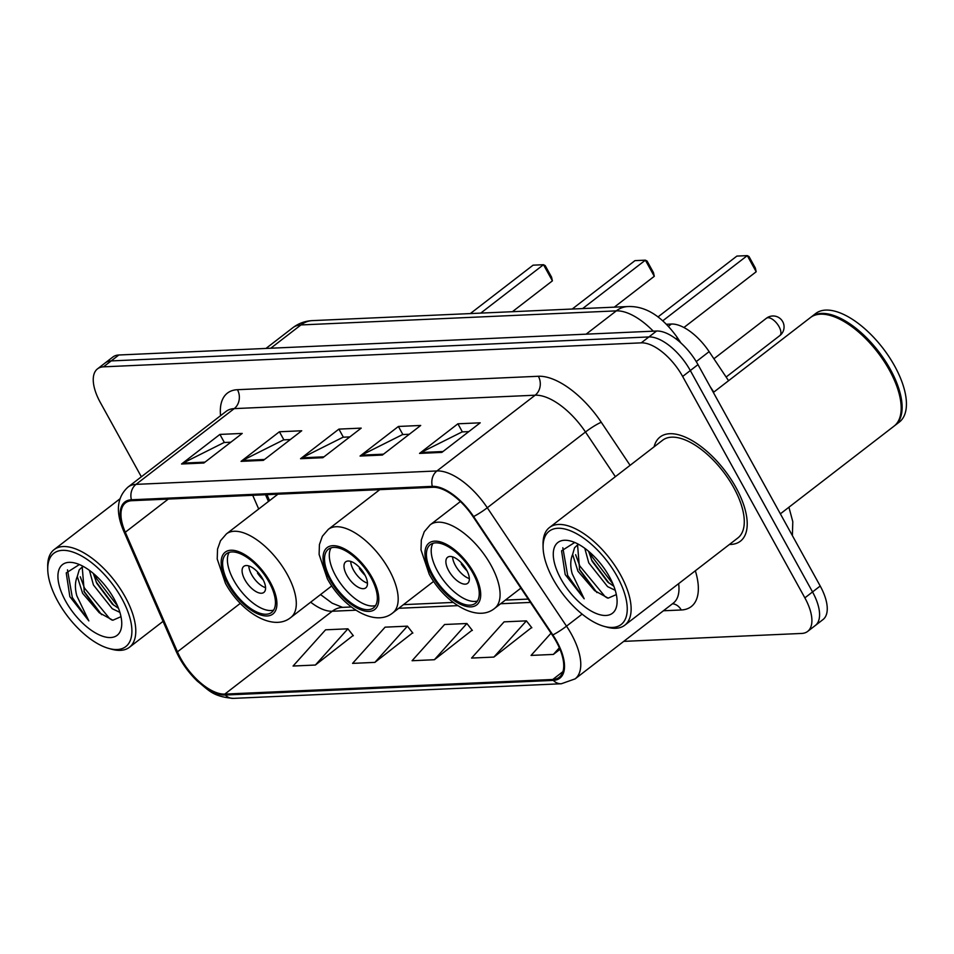 <?xml version="1.0" encoding="UTF-8"?>
<svg xmlns="http://www.w3.org/2000/svg" width="954" height="954" viewBox="0 0 954 954"><rect width="100%" height="100%" fill="white"/><g stroke="black" fill="none" stroke-linecap="round" stroke-linejoin="round"><path stroke-width="1.43" d="M266.965 494.673L269.565 500.623M666.464 324.265L671.377 324.038A41.105 19.235 52.4 0 1 709.132 351.644L728.582 380.706M623.725 641.374L801.646 633.444A41.105 19.235 -127.6 0 0 807.668 631.405L823.004 619.563A41.105 19.235 -127.6 0 0 820.213 586.018L697.994 364.619A41.105 19.235 -127.6 0 0 656.579 331.026L118.845 354.995A41.105 19.235 -127.6 0 0 112.834 357.046L105.155 362.961A41.105 19.235 -127.6 0 1 111.177 360.922A41.105 19.235 -127.6 0 0 105.155 362.961L97.487 368.876A41.105 19.235 -127.6 0 0 100.289 402.421L141.347 476.797M807.668 631.405A41.105 19.235 -127.6 0 0 804.866 597.86L682.647 376.46L690.314 370.546A41.105 19.235 -127.6 0 0 648.911 336.941L111.177 360.922L648.911 336.941A41.105 19.235 -127.6 0 1 690.314 370.546L812.534 591.933L690.314 370.546L697.994 364.619M815.336 625.478A41.105 19.235 -127.6 0 0 812.534 591.933A41.105 19.235 -127.6 0 1 815.336 625.478M735.951 487.506A65.778 30.778 -127.6 0 0 660.073 437.015A65.778 30.778 -127.6 0 0 654.098 446.806A65.778 30.778 -127.6 0 1 660.073 437.015A65.778 30.778 -127.6 0 1 735.951 487.506A65.778 30.778 -127.6 0 1 740.423 541.18A65.778 30.778 -127.6 0 0 735.951 487.506M556.23 641.505A43.848 20.523 52.4 0 1 559.211 677.292A43.848 20.523 52.4 0 1 552.795 679.475L224.798 694.095A43.848 20.523 52.4 0 1 177.456 651.832L125.296 532.237A43.848 20.523 52.4 0 1 125.487 502.877A43.848 20.523 52.4 0 1 131.902 500.695L432.83 487.279A43.848 20.523 52.4 0 1 473.101 516.722L552.33 635.125A43.848 20.523 52.4 0 1 556.23 641.505M556.826 641.482A44.945 21.036 -127.6 0 0 552.831 634.935L473.601 516.531A44.945 21.036 -127.6 0 0 432.329 486.349L131.402 499.777A44.945 21.036 -127.6 0 0 124.628 532.093L176.788 651.701A44.945 21.036 -127.6 0 0 225.311 695.025L553.308 680.393A44.945 21.036 -127.6 0 0 556.826 641.482M315.38 665.033L347.9 628.817L325.588 629.807L293.069 666.035L315.38 665.033L353.147 635.471M374.886 662.386L407.406 626.158L385.094 627.16L352.575 663.376L374.886 662.386L412.653 632.824M493.886 657.079L526.405 620.863L504.094 621.853L471.574 658.069L493.886 657.079L531.652 627.517M434.38 659.727L466.9 623.511L444.588 624.5L412.068 660.728L434.38 659.727L472.147 630.165M729.428 544.46A65.778 30.778 -127.6 0 0 740.423 541.18A65.778 30.778 -127.6 0 1 729.428 544.46M682.647 376.46A41.105 19.235 -127.6 0 0 641.243 342.856L103.497 366.837A41.105 19.235 -127.6 0 0 97.487 368.876M181.546 464.002L219.909 434.416L242.221 433.426L203.858 463.012L181.546 464.002A10.959 9.206 87.4 0 1 182.953 463.119L204.991 462.141M360.052 456.048L398.402 426.462L420.714 425.46L382.363 455.058L360.052 456.048A10.959 9.206 87.4 0 1 361.459 455.165L383.496 454.176M419.545 453.4L457.908 423.803L480.22 422.813L441.857 452.399L419.545 453.4A10.959 9.206 87.4 0 1 420.964 452.506L443.002 451.528M241.052 461.354L279.403 431.768L301.714 430.767L263.364 460.365L241.052 461.354A10.959 9.206 87.4 0 1 242.459 460.472L264.496 459.482M300.546 458.695L338.908 429.109L361.22 428.119L322.857 457.705L300.546 458.695A10.959 9.206 87.4 0 1 301.953 457.813L323.99 456.835M551.03 633.182L531.068 655.422L553.38 654.42L559.998 649.328M338.908 429.109L343.368 437.194M349.82 436.908L343.094 437.206L301.953 457.813M279.403 431.768L283.875 439.854M290.314 439.567L283.6 439.866L242.459 460.472M457.908 423.803L462.368 431.9M468.819 431.602L462.106 431.912L420.964 452.506M398.402 426.462L402.874 434.547M409.314 434.261L402.6 434.559L361.459 455.165M219.909 434.416L224.369 442.501M230.82 442.215L224.095 442.513L182.953 463.119M466.9 623.511L472.361 630.439M526.405 620.863L531.855 627.78M553.38 654.42L559.342 647.79M407.406 626.158L412.855 633.086M347.9 628.817L353.362 635.746M553.189 579.293A58.921 27.571 -127.6 0 0 604.144 626.361A58.921 27.571 -127.6 0 0 617.155 576.431A58.921 27.571 -127.6 0 0 570.337 530.758A58.921 27.571 -127.6 0 0 543.088 547.202A58.921 27.571 -127.6 0 0 553.189 579.293M604.144 626.361L606.947 627.136A61.664 28.858 -127.6 0 0 624.763 625.216A61.664 28.858 -127.6 0 0 620.565 574.892A61.664 28.858 -127.6 0 0 549.432 527.55A61.664 28.858 -127.6 0 0 543.041 544.293L543.088 547.202M624.763 625.216L737.907 537.925A61.664 28.858 -127.6 0 0 733.721 487.601A61.664 28.858 -127.6 0 0 662.577 440.271L549.432 527.55M780.36 513.836L894.089 426.104A68.521 32.066 -127.6 0 0 901.184 407.501A68.521 32.066 -127.6 0 0 889.426 370.188A68.521 32.066 -127.6 0 0 830.183 315.452A68.521 32.066 -127.6 0 0 810.387 317.599L713.353 392.452M901.172 407.143A67.829 31.744 -127.6 0 0 901.172 406.786A67.829 31.744 -127.6 0 0 889.533 369.842A67.829 31.744 -127.6 0 0 830.874 315.655A67.829 31.744 -127.6 0 0 830.529 315.559M894.566 425.722A68.521 32.066 -127.6 0 0 895.043 425.365A68.521 32.066 -127.6 0 0 890.392 369.448A68.521 32.066 -127.6 0 0 811.353 316.859A68.521 32.066 -127.6 0 0 810.876 317.241M895.043 425.365L899.36 422.038A68.521 32.066 -127.6 0 0 894.697 366.121A68.521 32.066 -127.6 0 0 815.658 313.532L811.353 316.859M615.247 590.299L607.603 586.638L588.761 562.872L584.79 548.311M613.851 586.245L607.722 582.059L592.148 561.262L588.618 551.317M578.339 544.209L574.558 547.751L572.627 554.417L577.945 571.219L594.616 590.645L579.627 569.92L577.599 545.402L578.41 544.257M574.725 542.468L561.572 550.828L565.197 574.57L584.182 598.802L572.209 573.819C570.158 566.366 570.289 559.903 572.627 554.417M609.427 576.776A44.683 20.905 -127.6 0 0 570.79 541.085A44.683 20.905 -127.6 0 0 560.928 578.947A44.683 20.905 -127.6 0 0 596.429 613.577A44.683 20.905 -127.6 0 0 617.095 601.115A44.683 20.905 -127.6 0 0 609.427 576.776M594.616 590.645L608.187 598.146L615.902 594.771M584.182 598.802L567.666 575.429L562.824 547.763M607.364 597.991L605.027 596.548L579.841 566.032L575.62 554.691M612.957 584.015L592.029 556.647L590.299 552.771M596.942 592.589L579.257 569.085M609.069 583.144L591.432 559.688M472.91 573.115A37.003 17.315 -127.6 0 0 430.218 544.71A37.003 17.315 -127.6 0 0 432.746 574.904A37.003 17.315 -127.6 0 0 475.426 603.298A37.003 17.315 -127.6 0 0 472.91 573.115M432.973 543.315A37.003 17.315 -127.6 0 0 437.54 571.207A37.003 17.315 -127.6 0 0 477.477 600.996M662.768 320.806L747.28 255.624L756.188 271.759L683.899 327.52M756.188 271.759L755.341 268.05L748.985 256.519L747.28 255.624L736.87 256.089L657.974 316.943M466.542 569.908A16.445 7.692 -127.6 0 0 447.569 557.291A16.445 7.692 -127.6 0 0 448.69 570.707A16.445 7.692 -127.6 0 0 467.663 583.323A16.445 7.692 -127.6 0 0 466.542 569.908M452.59 556.85A16.445 7.692 -127.6 0 0 455.404 565.531A16.445 7.692 -127.6 0 0 469.356 578.589M467.066 570.897A21.93 10.255 52.4 0 1 461.259 563.933L461.903 563.444M461.259 563.933L462.296 563.886M57.848 601.378A58.921 27.571 -127.6 0 0 108.804 648.446A58.921 27.571 -127.6 0 0 121.814 598.528A58.921 27.571 -127.6 0 0 74.996 552.843A58.921 27.571 -127.6 0 0 47.736 569.288A58.921 27.571 -127.6 0 0 57.848 601.378M108.804 648.446L111.606 649.221A61.664 28.858 -127.6 0 0 129.41 647.301A61.664 28.858 -127.6 0 0 125.224 596.977A61.664 28.858 -127.6 0 0 54.08 549.647A61.664 28.858 -127.6 0 0 47.7 566.378L47.736 569.288M119.906 612.385L112.262 608.724L93.42 584.957L89.449 570.397M118.511 608.33L112.381 604.144L96.807 583.347L93.277 573.402M82.998 566.294L79.218 569.836L77.286 576.502L82.604 593.305L99.276 612.742L84.286 592.005L82.259 567.487L83.07 566.342M79.373 564.553L66.231 572.913L69.857 596.655L88.841 620.899L76.869 595.904C74.806 588.463 74.949 581.988 77.286 576.502M114.086 598.862A44.683 20.905 -127.6 0 0 75.449 563.17A44.683 20.905 -127.6 0 0 65.576 601.032A44.683 20.905 -127.6 0 0 101.088 635.662A44.683 20.905 -127.6 0 0 121.754 623.2A44.683 20.905 -127.6 0 0 114.086 598.862M99.276 612.742L112.846 620.231L120.562 616.868M88.841 620.899L72.325 597.514L67.484 569.848M112.023 620.076L109.686 618.645L84.501 588.129L80.279 576.776M117.616 606.1L96.676 578.732L94.959 574.857M101.601 614.674L83.916 591.17M113.729 605.23L96.092 581.785M371.011 577.659A37.003 17.315 -127.6 0 0 328.331 549.254A37.003 17.315 -127.6 0 0 330.847 579.448A37.003 17.315 -127.6 0 0 373.527 607.841A37.003 17.315 -127.6 0 0 371.011 577.659M331.074 547.858A37.003 17.315 -127.6 0 0 335.641 575.751A37.003 17.315 -127.6 0 0 375.578 605.54M582.632 308.571L645.381 260.168L654.289 276.302L614.293 307.164M654.289 276.302L653.454 272.594L647.086 261.062L645.381 260.168L634.97 260.633L572.209 309.036M364.643 574.451A16.445 7.692 -127.6 0 0 345.682 561.834A16.445 7.692 -127.6 0 0 346.803 575.25A16.445 7.692 -127.6 0 0 365.764 587.867A16.445 7.692 -127.6 0 0 364.643 574.451M350.702 561.393A16.445 7.692 -127.6 0 0 353.505 570.075A16.445 7.692 -127.6 0 0 367.457 583.132M365.167 575.441A21.93 10.255 52.4 0 1 359.372 568.477L360.004 567.988M359.372 568.477L360.397 568.429M269.111 582.202A37.003 17.315 -127.6 0 0 226.432 553.797A37.003 17.315 -127.6 0 0 228.948 583.991A37.003 17.315 -127.6 0 0 271.628 612.385A37.003 17.315 -127.6 0 0 269.111 582.202M229.175 552.402A37.003 17.315 -127.6 0 0 233.742 580.294A37.003 17.315 -127.6 0 0 273.679 610.083M480.733 313.115L543.482 264.711L552.402 280.846L512.405 311.708M552.402 280.846L551.555 277.137L545.187 265.606L543.482 264.711L533.071 265.176L470.322 313.58M262.755 578.995A16.445 7.692 -127.6 0 0 243.783 566.378A16.445 7.692 -127.6 0 0 244.904 579.793A16.445 7.692 -127.6 0 0 263.876 592.41A16.445 7.692 -127.6 0 0 262.755 578.995M248.803 565.937A16.445 7.692 -127.6 0 0 251.617 574.618A16.445 7.692 -127.6 0 0 265.57 587.676M263.28 579.984A21.93 10.255 52.4 0 1 257.473 573.02L258.105 572.531M257.473 573.02L258.498 572.972M696.241 361.602L709.132 351.644M668.444 326.304L671.377 324.038M656.579 331.026L641.243 342.856M820.213 586.018L804.866 597.86M118.845 354.995L103.497 366.837M653.263 331.169A54.819 25.651 -127.6 0 0 616.32 310.873L586.126 334.162M312.447 320.616A27.404 23.015 87.4 0 0 300.939 324.932A54.819 25.651 -127.6 0 0 292.914 327.663C298.674 323.311 305.185 320.961 312.447 320.616L627.827 306.556A27.404 23.015 87.4 0 0 616.32 310.873L300.939 324.932L270.745 348.234M627.827 306.556C645.357 305.805 661.742 315.989 676.994 337.096A27.404 3.458 146.2 0 1 676.207 339.087M552.795 679.475L562.943 671.64M131.402 499.777A13.702 11.508 -92.6 0 1 136.017 484.37L436.944 470.954A54.819 25.651 52.4 0 1 487.291 507.755L566.509 626.158A54.819 25.651 52.4 0 1 571.386 634.148A54.819 25.651 52.4 0 1 575.119 678.878L673.309 603.131A54.819 25.651 -127.6 0 0 678.64 583.645M552.831 634.935A13.702 1.729 146.2 0 0 566.509 626.158L582.131 614.102M473.601 516.531A13.702 1.729 146.2 0 0 487.291 507.755L585.482 432.007A54.819 25.651 -127.6 0 0 535.146 395.206L436.944 470.954A13.702 11.508 87.4 0 0 432.329 486.349M128.003 487.089A54.819 25.651 52.4 0 1 136.017 484.37L234.219 408.622A54.819 25.651 -127.6 0 0 226.193 411.341L128.003 487.089C116.889 497.225 115.434 511.845 123.626 530.937L175.786 650.545C180.878 661.957 188.105 672.188 197.454 681.251C208.866 690.112 212.348 696.611 233.348 698.376L561.346 683.756A13.702 11.508 -92.6 0 1 553.308 680.393M124.628 532.093A13.702 5.724 156.4 0 1 123.626 530.937M176.788 651.701A13.702 5.724 156.4 0 1 175.786 650.545M225.311 695.025A13.702 11.508 87.4 0 0 233.348 698.376M695.335 570.766A68.521 32.066 52.4 0 1 681.251 609.988L663.388 610.775M220.553 415.694A68.521 32.066 52.4 0 1 237.439 389.697L538.366 376.27A68.521 32.066 52.4 0 1 601.294 422.288L630.093 465.325M615.378 476.678L585.482 432.007A13.702 1.729 -33.8 0 1 601.294 422.288M538.366 376.27A13.702 11.508 87.4 0 1 535.146 395.206L234.219 408.622A13.702 11.508 87.4 0 0 237.439 389.697M681.251 609.988A13.702 11.508 87.4 0 0 672.522 603.739M125.296 532.237L168.286 499.073M177.456 651.832L240.313 603.345M252.727 495.305L258.701 509.007M310.658 602.189A43.848 20.523 -127.6 0 0 332.207 611.252L355.89 610.19M224.798 694.095L332.207 611.252A24.661 20.714 87.4 0 1 342.558 607.364L351.334 606.971M398.76 608.282L457.789 605.647M500.659 603.739L530.448 602.415M431.625 574.952A39.054 18.281 -127.6 0 0 470.966 606.875A39.054 18.281 -127.6 0 0 474.019 573.056A39.054 18.281 -127.6 0 0 434.678 541.145A39.054 18.281 -127.6 0 0 431.625 574.952M491.048 565.328A52.756 24.685 52.4 0 1 494.637 608.378C476.845 623.057 444.54 602.678 429.217 574.177L421.012 549.909L421.322 540.036L424.268 531.7L430.182 524.831A52.756 24.685 52.4 0 1 491.048 565.328M766.408 318.254A10.959 5.128 52.4 0 1 768.018 317.718A10.959 5.128 52.4 0 1 779.06 326.673A10.959 5.128 52.4 0 1 779.8 335.617A10.959 10.959 0 0 0 772.621 315.989A10.959 10.959 0 0 0 766.408 318.254L713.902 358.776M329.726 579.495A39.054 18.281 -127.6 0 0 369.067 611.419A39.054 18.281 -127.6 0 0 372.12 577.599A39.054 18.281 -127.6 0 0 332.791 545.688A39.054 18.281 -127.6 0 0 329.726 579.495M389.149 569.872A52.756 24.685 52.4 0 1 392.738 612.921C374.958 627.601 342.641 607.221 327.329 578.72L319.113 554.453L319.423 544.579L322.38 536.243L328.295 529.375A52.756 24.685 52.4 0 1 389.149 569.872M227.839 584.039A39.054 18.281 -127.6 0 0 267.18 615.962A39.054 18.281 -127.6 0 0 270.232 582.143A39.054 18.281 -127.6 0 0 230.892 550.231A39.054 18.281 -127.6 0 0 227.839 584.039M287.261 574.415A52.756 24.685 52.4 0 1 290.851 617.465C273.059 632.144 240.742 611.764 225.43 583.264L217.214 558.996L217.536 549.122L220.481 540.787L226.396 533.918A52.756 24.685 52.4 0 1 287.261 574.415M788.922 507.23L792.798 521.683L792.38 535.611M292.914 327.663L265.975 348.437M676.994 337.096L680.977 343.058M710.146 386.632L713.807 392.106M561.346 683.756L575.119 678.878M265.534 494.732L268.468 501.47M403.482 604.645L453.233 602.427M505.37 600.102L528.218 599.088M320.544 594.557L332.147 603.178L342.581 607.364M901.172 406.786L901.184 407.501M830.874 315.655L830.183 315.452M520.884 588.129L494.637 608.378M460.388 501.542L430.182 524.831M726.113 377.033L779.8 335.617M163.051 621.352L129.41 647.301M119.87 498.894L54.08 549.647M433.641 581.38L392.738 612.921M379.811 489.64L328.295 529.375M331.742 585.923L290.851 617.465M277.912 494.184L226.396 533.918"/></g></svg>
